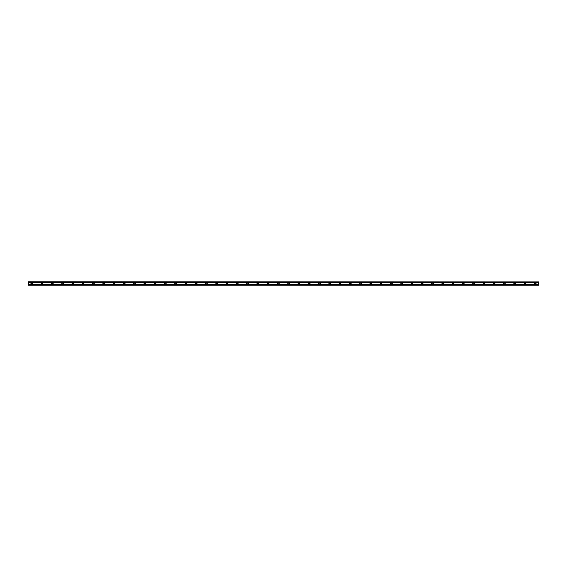 <?xml version="1.0" encoding="UTF-8"?>
<svg xmlns="http://www.w3.org/2000/svg" width="567" height="567" viewBox="0 0 567 567"><rect width="100%" height="100%" fill="white"/><g stroke="black" fill="none" stroke-linecap="round" stroke-linejoin="round"><path stroke-width="0.43" stroke-dasharray="2.83 2.13" d="M31.773 284.01A0.51 0.51 0 0 1 31.263 283.5A0.51 0.51 0 0 1 31.773 282.99A0.51 0.51 0 0 1 32.291 283.5A0.51 0.51 0 0 1 31.773 284.01M535.227 284.01A0.51 0.51 0 0 1 534.709 283.5A0.51 0.51 0 0 1 535.227 282.99A0.51 0.51 0 0 1 535.737 283.5A0.51 0.51 0 0 1 535.227 284.01M524.95 284.01A0.51 0.51 0 0 1 524.44 283.5A0.51 0.51 0 0 1 524.95 282.99A0.51 0.51 0 0 1 525.467 283.5A0.51 0.51 0 0 1 524.95 284.01M514.673 284.01A0.51 0.51 0 0 1 514.163 283.5A0.51 0.51 0 0 1 514.673 282.99A0.51 0.51 0 0 1 515.19 283.5A0.51 0.51 0 0 1 514.673 284.01M504.403 284.01A0.51 0.51 0 0 1 503.886 283.5A0.51 0.51 0 0 1 504.403 282.99A0.51 0.51 0 0 1 504.913 283.5A0.51 0.51 0 0 1 504.403 284.01M494.126 284.01A0.51 0.51 0 0 1 493.616 283.5A0.51 0.51 0 0 1 494.126 282.99A0.51 0.51 0 0 1 494.644 283.5A0.51 0.51 0 0 1 494.126 284.01M483.849 284.01A0.51 0.51 0 0 1 483.339 283.5A0.51 0.51 0 0 1 483.849 282.99A0.51 0.51 0 0 1 484.367 283.5A0.51 0.51 0 0 1 483.849 284.01M473.58 284.01A0.51 0.51 0 0 1 473.062 283.5A0.51 0.51 0 0 1 473.58 282.99A0.51 0.51 0 0 1 474.09 283.5A0.51 0.51 0 0 1 473.58 284.01M463.303 284.01A0.51 0.51 0 0 1 462.792 283.5A0.51 0.51 0 0 1 463.303 282.99A0.51 0.51 0 0 1 463.82 283.5A0.51 0.51 0 0 1 463.303 284.01M453.026 284.01A0.51 0.51 0 0 1 452.516 283.5A0.51 0.51 0 0 1 453.026 282.99A0.51 0.51 0 0 1 453.543 283.5A0.51 0.51 0 0 1 453.026 284.01M442.756 284.01A0.51 0.51 0 0 1 442.239 283.5A0.51 0.51 0 0 1 442.756 282.99A0.51 0.51 0 0 1 443.266 283.5A0.51 0.51 0 0 1 442.756 284.01M432.479 284.01A0.51 0.51 0 0 1 431.969 283.5A0.51 0.51 0 0 1 432.479 282.99A0.51 0.51 0 0 1 432.997 283.5A0.51 0.51 0 0 1 432.479 284.01M422.202 284.01A0.51 0.51 0 0 1 421.692 283.5A0.51 0.51 0 0 1 422.202 282.99A0.51 0.51 0 0 1 422.72 283.5A0.51 0.51 0 0 1 422.202 284.01M411.933 284.01A0.51 0.51 0 0 1 411.415 283.5A0.51 0.51 0 0 1 411.933 282.99A0.51 0.51 0 0 1 412.443 283.5A0.51 0.51 0 0 1 411.933 284.01M401.656 284.01A0.51 0.51 0 0 1 401.145 283.5A0.51 0.51 0 0 1 401.656 282.99A0.51 0.51 0 0 1 402.173 283.5A0.51 0.51 0 0 1 401.656 284.01M391.379 284.01A0.51 0.51 0 0 1 390.869 283.5A0.51 0.51 0 0 1 391.379 282.99A0.51 0.51 0 0 1 391.896 283.5A0.51 0.51 0 0 1 391.379 284.01M381.109 284.01A0.51 0.51 0 0 1 380.592 283.5A0.51 0.51 0 0 1 381.109 282.99A0.51 0.51 0 0 1 381.619 283.5A0.51 0.51 0 0 1 381.109 284.01M370.832 284.01A0.51 0.51 0 0 1 370.322 283.5A0.51 0.51 0 0 1 370.832 282.99A0.51 0.51 0 0 1 371.35 283.5A0.51 0.51 0 0 1 370.832 284.01M360.555 284.01A0.51 0.51 0 0 1 360.045 283.5A0.51 0.51 0 0 1 360.555 282.99A0.51 0.51 0 0 1 361.073 283.5A0.51 0.51 0 0 1 360.555 284.01M350.286 284.01A0.51 0.51 0 0 1 349.768 283.5A0.51 0.51 0 0 1 350.286 282.99A0.51 0.51 0 0 1 350.796 283.5A0.51 0.51 0 0 1 350.286 284.01M340.009 284.01A0.51 0.51 0 0 1 339.498 283.5A0.51 0.51 0 0 1 340.009 282.99A0.51 0.51 0 0 1 340.526 283.5A0.51 0.51 0 0 1 340.009 284.01M329.732 284.01A0.51 0.51 0 0 1 329.221 283.5A0.51 0.51 0 0 1 329.732 282.99A0.51 0.51 0 0 1 330.249 283.5A0.51 0.51 0 0 1 329.732 284.01M319.462 284.01A0.51 0.51 0 0 1 318.945 283.5A0.51 0.51 0 0 1 319.462 282.99A0.51 0.51 0 0 1 319.972 283.5A0.51 0.51 0 0 1 319.462 284.01M309.185 284.01A0.51 0.51 0 0 1 308.675 283.5A0.51 0.51 0 0 1 309.185 282.99A0.51 0.51 0 0 1 309.702 283.5A0.51 0.51 0 0 1 309.185 284.01M298.908 284.01A0.51 0.51 0 0 1 298.398 283.5A0.51 0.51 0 0 1 298.908 282.99A0.51 0.51 0 0 1 299.426 283.5A0.51 0.51 0 0 1 298.908 284.01M288.638 284.01A0.51 0.51 0 0 1 288.121 283.5A0.51 0.51 0 0 1 288.638 282.99A0.51 0.51 0 0 1 289.149 283.5A0.51 0.51 0 0 1 288.638 284.01M278.362 284.01A0.51 0.51 0 0 1 277.851 283.5A0.51 0.51 0 0 1 278.362 282.99A0.51 0.51 0 0 1 278.879 283.5A0.51 0.51 0 0 1 278.362 284.01M268.092 284.01A0.51 0.51 0 0 1 267.574 283.5A0.51 0.51 0 0 1 268.092 282.99A0.51 0.51 0 0 1 268.602 283.5A0.51 0.51 0 0 1 268.092 284.01M257.815 284.01A0.51 0.51 0 0 1 257.298 283.5A0.51 0.51 0 0 1 257.815 282.99A0.51 0.51 0 0 1 258.325 283.5A0.51 0.51 0 0 1 257.815 284.01M247.538 284.01A0.51 0.51 0 0 1 247.028 283.5A0.51 0.51 0 0 1 247.538 282.99A0.51 0.51 0 0 1 248.055 283.5A0.51 0.51 0 0 1 247.538 284.01M237.268 284.01A0.51 0.51 0 0 1 236.751 283.5A0.51 0.51 0 0 1 237.268 282.99A0.51 0.51 0 0 1 237.779 283.5A0.51 0.51 0 0 1 237.268 284.01M226.991 284.01A0.51 0.51 0 0 1 226.474 283.5A0.51 0.51 0 0 1 226.991 282.99A0.51 0.51 0 0 1 227.502 283.5A0.51 0.51 0 0 1 226.991 284.01M216.714 284.01A0.51 0.51 0 0 1 216.204 283.5A0.51 0.51 0 0 1 216.714 282.99A0.51 0.51 0 0 1 217.232 283.5A0.51 0.51 0 0 1 216.714 284.01M206.445 284.01A0.51 0.51 0 0 1 205.927 283.5A0.51 0.51 0 0 1 206.445 282.99A0.51 0.51 0 0 1 206.955 283.5A0.51 0.51 0 0 1 206.445 284.01M196.168 284.01A0.51 0.51 0 0 1 195.65 283.5A0.51 0.51 0 0 1 196.168 282.99A0.51 0.51 0 0 1 196.678 283.5A0.51 0.51 0 0 1 196.168 284.01M185.891 284.01A0.51 0.51 0 0 1 185.381 283.5A0.51 0.51 0 0 1 185.891 282.99A0.51 0.51 0 0 1 186.408 283.5A0.51 0.51 0 0 1 185.891 284.01M175.621 284.01A0.51 0.51 0 0 1 175.104 283.5A0.51 0.51 0 0 1 175.621 282.99A0.51 0.51 0 0 1 176.131 283.5A0.51 0.51 0 0 1 175.621 284.01M165.344 284.01A0.51 0.51 0 0 1 164.827 283.5A0.51 0.51 0 0 1 165.344 282.99A0.51 0.51 0 0 1 165.855 283.5A0.51 0.51 0 0 1 165.344 284.01M155.067 284.01A0.51 0.51 0 0 1 154.557 283.5A0.51 0.51 0 0 1 155.067 282.99A0.51 0.51 0 0 1 155.585 283.5A0.51 0.51 0 0 1 155.067 284.01M144.798 284.01A0.51 0.51 0 0 1 144.28 283.5A0.51 0.51 0 0 1 144.798 282.99A0.51 0.51 0 0 1 145.308 283.5A0.51 0.51 0 0 1 144.798 284.01M134.521 284.01A0.51 0.51 0 0 1 134.003 283.5A0.51 0.51 0 0 1 134.521 282.99A0.51 0.51 0 0 1 135.031 283.5A0.51 0.51 0 0 1 134.521 284.01M124.244 284.01A0.51 0.51 0 0 1 123.734 283.5A0.51 0.51 0 0 1 124.244 282.99A0.51 0.51 0 0 1 124.761 283.5A0.51 0.51 0 0 1 124.244 284.01M113.974 284.01A0.51 0.51 0 0 1 113.457 283.5A0.51 0.51 0 0 1 113.974 282.99A0.51 0.51 0 0 1 114.484 283.5A0.51 0.51 0 0 1 113.974 284.01M103.697 284.01A0.51 0.51 0 0 1 103.18 283.5A0.51 0.51 0 0 1 103.697 282.99A0.51 0.51 0 0 1 104.208 283.5A0.51 0.51 0 0 1 103.697 284.01M93.42 284.01A0.51 0.51 0 0 1 92.91 283.5A0.51 0.51 0 0 1 93.42 282.99A0.51 0.51 0 0 1 93.938 283.5A0.51 0.51 0 0 1 93.42 284.01M83.151 284.01A0.51 0.51 0 0 1 82.633 283.5A0.51 0.51 0 0 1 83.151 282.99A0.51 0.51 0 0 1 83.661 283.5A0.51 0.51 0 0 1 83.151 284.01M72.874 284.01A0.51 0.51 0 0 1 72.356 283.5A0.51 0.51 0 0 1 72.874 282.99A0.51 0.51 0 0 1 73.384 283.5A0.51 0.51 0 0 1 72.874 284.01M62.597 284.01A0.51 0.51 0 0 1 62.086 283.5A0.51 0.51 0 0 1 62.597 282.99A0.51 0.51 0 0 1 63.114 283.5A0.51 0.51 0 0 1 62.597 284.01M52.327 284.01A0.51 0.51 0 0 1 51.81 283.5A0.51 0.51 0 0 1 52.327 282.99A0.51 0.51 0 0 1 52.837 283.5A0.51 0.51 0 0 1 52.327 284.01M42.05 284.01A0.51 0.51 0 0 1 41.533 283.5A0.51 0.51 0 0 1 42.05 282.99A0.51 0.51 0 0 1 42.56 283.5A0.51 0.51 0 0 1 42.05 284.01M31.773 282.685A0.815 0.815 0 0 0 30.958 283.5A0.815 0.815 0 0 0 31.773 284.315A0.815 0.815 0 0 0 32.588 283.5A0.815 0.815 0 0 0 31.773 282.685M535.227 282.685A0.815 0.815 0 0 0 534.412 283.5A0.815 0.815 0 0 0 535.227 284.315A0.815 0.815 0 0 0 536.042 283.5A0.815 0.815 0 0 0 535.227 282.685M524.95 282.685A0.815 0.815 0 0 0 524.135 283.5A0.815 0.815 0 0 0 524.95 284.315A0.815 0.815 0 0 0 525.765 283.5A0.815 0.815 0 0 0 524.95 282.685M514.673 282.685A0.815 0.815 0 0 0 513.865 283.5A0.815 0.815 0 0 0 514.673 284.315A0.815 0.815 0 0 0 515.488 283.5A0.815 0.815 0 0 0 514.673 282.685M504.403 282.685A0.815 0.815 0 0 0 503.588 283.5A0.815 0.815 0 0 0 504.403 284.315A0.815 0.815 0 0 0 505.218 283.5A0.815 0.815 0 0 0 504.403 282.685M494.126 282.685A0.815 0.815 0 0 0 493.311 283.5A0.815 0.815 0 0 0 494.126 284.315A0.815 0.815 0 0 0 494.941 283.5A0.815 0.815 0 0 0 494.126 282.685M483.849 282.685A0.815 0.815 0 0 0 483.041 283.5A0.815 0.815 0 0 0 483.849 284.315A0.815 0.815 0 0 0 484.665 283.5A0.815 0.815 0 0 0 483.849 282.685M473.58 282.685A0.815 0.815 0 0 0 472.765 283.5A0.815 0.815 0 0 0 473.58 284.315A0.815 0.815 0 0 0 474.395 283.5A0.815 0.815 0 0 0 473.58 282.685M463.303 282.685A0.815 0.815 0 0 0 462.488 283.5A0.815 0.815 0 0 0 463.303 284.315A0.815 0.815 0 0 0 464.118 283.5A0.815 0.815 0 0 0 463.303 282.685M453.026 282.685A0.815 0.815 0 0 0 452.218 283.5A0.815 0.815 0 0 0 453.026 284.315A0.815 0.815 0 0 0 453.841 283.5A0.815 0.815 0 0 0 453.026 282.685M442.756 282.685A0.815 0.815 0 0 0 441.941 283.5A0.815 0.815 0 0 0 442.756 284.315A0.815 0.815 0 0 0 443.571 283.5A0.815 0.815 0 0 0 442.756 282.685M432.479 282.685A0.815 0.815 0 0 0 431.664 283.5A0.815 0.815 0 0 0 432.479 284.315A0.815 0.815 0 0 0 433.294 283.5A0.815 0.815 0 0 0 432.479 282.685M422.202 282.685A0.815 0.815 0 0 0 421.394 283.5A0.815 0.815 0 0 0 422.202 284.315A0.815 0.815 0 0 0 423.017 283.5A0.815 0.815 0 0 0 422.202 282.685M411.933 282.685A0.815 0.815 0 0 0 411.118 283.5A0.815 0.815 0 0 0 411.933 284.315A0.815 0.815 0 0 0 412.748 283.5A0.815 0.815 0 0 0 411.933 282.685M401.656 282.685A0.815 0.815 0 0 0 400.841 283.5A0.815 0.815 0 0 0 401.656 284.315A0.815 0.815 0 0 0 402.471 283.5A0.815 0.815 0 0 0 401.656 282.685M391.379 282.685A0.815 0.815 0 0 0 390.571 283.5A0.815 0.815 0 0 0 391.379 284.315A0.815 0.815 0 0 0 392.194 283.5A0.815 0.815 0 0 0 391.379 282.685M381.109 282.685A0.815 0.815 0 0 0 380.294 283.5A0.815 0.815 0 0 0 381.109 284.315A0.815 0.815 0 0 0 381.924 283.5A0.815 0.815 0 0 0 381.109 282.685M370.832 282.685A0.815 0.815 0 0 0 370.017 283.5A0.815 0.815 0 0 0 370.832 284.315A0.815 0.815 0 0 0 371.647 283.5A0.815 0.815 0 0 0 370.832 282.685M360.555 282.685A0.815 0.815 0 0 0 359.747 283.5A0.815 0.815 0 0 0 360.555 284.315A0.815 0.815 0 0 0 361.37 283.5A0.815 0.815 0 0 0 360.555 282.685M350.286 282.685A0.815 0.815 0 0 0 349.47 283.5A0.815 0.815 0 0 0 350.286 284.315A0.815 0.815 0 0 0 351.101 283.5A0.815 0.815 0 0 0 350.286 282.685M340.009 282.685A0.815 0.815 0 0 0 339.194 283.5A0.815 0.815 0 0 0 340.009 284.315A0.815 0.815 0 0 0 340.824 283.5A0.815 0.815 0 0 0 340.009 282.685M329.732 282.685A0.815 0.815 0 0 0 328.924 283.5A0.815 0.815 0 0 0 329.732 284.315A0.815 0.815 0 0 0 330.547 283.5A0.815 0.815 0 0 0 329.732 282.685M319.462 282.685A0.815 0.815 0 0 0 318.647 283.5A0.815 0.815 0 0 0 319.462 284.315A0.815 0.815 0 0 0 320.277 283.5A0.815 0.815 0 0 0 319.462 282.685M309.185 282.685A0.815 0.815 0 0 0 308.37 283.5A0.815 0.815 0 0 0 309.185 284.315A0.815 0.815 0 0 0 310 283.5A0.815 0.815 0 0 0 309.185 282.685M298.908 282.685A0.815 0.815 0 0 0 298.1 283.5A0.815 0.815 0 0 0 298.908 284.315A0.815 0.815 0 0 0 299.723 283.5A0.815 0.815 0 0 0 298.908 282.685M288.638 282.685A0.815 0.815 0 0 0 287.823 283.5A0.815 0.815 0 0 0 288.638 284.315A0.815 0.815 0 0 0 289.453 283.5A0.815 0.815 0 0 0 288.638 282.685M278.362 282.685A0.815 0.815 0 0 0 277.547 283.5A0.815 0.815 0 0 0 278.362 284.315A0.815 0.815 0 0 0 279.177 283.5A0.815 0.815 0 0 0 278.362 282.685M268.092 282.685A0.815 0.815 0 0 0 267.277 283.5A0.815 0.815 0 0 0 268.092 284.315A0.815 0.815 0 0 0 268.9 283.5A0.815 0.815 0 0 0 268.092 282.685M257.815 282.685A0.815 0.815 0 0 0 257 283.5A0.815 0.815 0 0 0 257.815 284.315A0.815 0.815 0 0 0 258.63 283.5A0.815 0.815 0 0 0 257.815 282.685M247.538 282.685A0.815 0.815 0 0 0 246.723 283.5A0.815 0.815 0 0 0 247.538 284.315A0.815 0.815 0 0 0 248.353 283.5A0.815 0.815 0 0 0 247.538 282.685M237.268 282.685A0.815 0.815 0 0 0 236.453 283.5A0.815 0.815 0 0 0 237.268 284.315A0.815 0.815 0 0 0 238.076 283.5A0.815 0.815 0 0 0 237.268 282.685M226.991 282.685A0.815 0.815 0 0 0 226.176 283.5A0.815 0.815 0 0 0 226.991 284.315A0.815 0.815 0 0 0 227.806 283.5A0.815 0.815 0 0 0 226.991 282.685M216.714 282.685A0.815 0.815 0 0 0 215.899 283.5A0.815 0.815 0 0 0 216.714 284.315A0.815 0.815 0 0 0 217.53 283.5A0.815 0.815 0 0 0 216.714 282.685M206.445 282.685A0.815 0.815 0 0 0 205.63 283.5A0.815 0.815 0 0 0 206.445 284.315A0.815 0.815 0 0 0 207.253 283.5A0.815 0.815 0 0 0 206.445 282.685M196.168 282.685A0.815 0.815 0 0 0 195.353 283.5A0.815 0.815 0 0 0 196.168 284.315A0.815 0.815 0 0 0 196.983 283.5A0.815 0.815 0 0 0 196.168 282.685M185.891 282.685A0.815 0.815 0 0 0 185.076 283.5A0.815 0.815 0 0 0 185.891 284.315A0.815 0.815 0 0 0 186.706 283.5A0.815 0.815 0 0 0 185.891 282.685M175.621 282.685A0.815 0.815 0 0 0 174.806 283.5A0.815 0.815 0 0 0 175.621 284.315A0.815 0.815 0 0 0 176.429 283.5A0.815 0.815 0 0 0 175.621 282.685M165.344 282.685A0.815 0.815 0 0 0 164.529 283.5A0.815 0.815 0 0 0 165.344 284.315A0.815 0.815 0 0 0 166.159 283.5A0.815 0.815 0 0 0 165.344 282.685M155.067 282.685A0.815 0.815 0 0 0 154.252 283.5A0.815 0.815 0 0 0 155.067 284.315A0.815 0.815 0 0 0 155.882 283.5A0.815 0.815 0 0 0 155.067 282.685M144.798 282.685A0.815 0.815 0 0 0 143.983 283.5A0.815 0.815 0 0 0 144.798 284.315A0.815 0.815 0 0 0 145.606 283.5A0.815 0.815 0 0 0 144.798 282.685M134.521 282.685A0.815 0.815 0 0 0 133.706 283.5A0.815 0.815 0 0 0 134.521 284.315A0.815 0.815 0 0 0 135.336 283.5A0.815 0.815 0 0 0 134.521 282.685M124.244 282.685A0.815 0.815 0 0 0 123.429 283.5A0.815 0.815 0 0 0 124.244 284.315A0.815 0.815 0 0 0 125.059 283.5A0.815 0.815 0 0 0 124.244 282.685M113.974 282.685A0.815 0.815 0 0 0 113.159 283.5A0.815 0.815 0 0 0 113.974 284.315A0.815 0.815 0 0 0 114.782 283.5A0.815 0.815 0 0 0 113.974 282.685M103.697 282.685A0.815 0.815 0 0 0 102.882 283.5A0.815 0.815 0 0 0 103.697 284.315A0.815 0.815 0 0 0 104.512 283.5A0.815 0.815 0 0 0 103.697 282.685M93.42 282.685A0.815 0.815 0 0 0 92.605 283.5A0.815 0.815 0 0 0 93.42 284.315A0.815 0.815 0 0 0 94.235 283.5A0.815 0.815 0 0 0 93.42 282.685M83.151 282.685A0.815 0.815 0 0 0 82.335 283.5A0.815 0.815 0 0 0 83.151 284.315A0.815 0.815 0 0 0 83.959 283.5A0.815 0.815 0 0 0 83.151 282.685M72.874 282.685A0.815 0.815 0 0 0 72.059 283.5A0.815 0.815 0 0 0 72.874 284.315A0.815 0.815 0 0 0 73.689 283.5A0.815 0.815 0 0 0 72.874 282.685M62.597 282.685A0.815 0.815 0 0 0 61.782 283.5A0.815 0.815 0 0 0 62.597 284.315A0.815 0.815 0 0 0 63.412 283.5A0.815 0.815 0 0 0 62.597 282.685M52.327 282.685A0.815 0.815 0 0 0 51.512 283.5A0.815 0.815 0 0 0 52.327 284.315A0.815 0.815 0 0 0 53.135 283.5A0.815 0.815 0 0 0 52.327 282.685M42.05 282.685A0.815 0.815 0 0 0 41.235 283.5A0.815 0.815 0 0 0 42.05 284.315A0.815 0.815 0 0 0 42.865 283.5A0.815 0.815 0 0 0 42.05 282.685M538.65 284.698L538.65 285.215L538.65 284.698L28.35 284.698L538.65 284.677M538.65 281.99L28.35 281.99L28.35 285.01L538.65 285.01L538.65 281.785L28.35 281.785L28.35 282.323L28.35 281.785L538.65 281.785L538.65 282.323L538.65 281.785L28.35 281.99M538.65 285.01L28.35 285.215L538.65 285.215L28.35 285.215L28.35 284.698M538.65 281.955L28.35 281.955M28.35 285.045L538.65 285.045M538.65 281.834L28.35 281.834M28.35 285.166L538.65 285.166M28.35 282.302L538.65 282.302M538.65 282.238L28.35 282.238M28.35 284.762L538.65 284.762M28.35 282.323L538.65 282.323"/><path stroke-width="0.85" d="M31.773 284.01A0.51 0.51 0 0 1 31.263 283.5A0.51 0.51 0 0 1 31.773 282.99A0.51 0.51 0 0 1 32.291 283.5A0.51 0.51 0 0 1 31.773 284.01M535.227 284.01A0.51 0.51 0 0 1 534.709 283.5A0.51 0.51 0 0 1 535.227 282.99A0.51 0.51 0 0 1 535.737 283.5A0.51 0.51 0 0 1 535.227 284.01M524.95 284.01A0.51 0.51 0 0 1 524.44 283.5A0.51 0.51 0 0 1 524.95 282.99A0.51 0.51 0 0 1 525.467 283.5A0.51 0.51 0 0 1 524.95 284.01M514.673 284.01A0.51 0.51 0 0 1 514.163 283.5A0.51 0.51 0 0 1 514.673 282.99A0.51 0.51 0 0 1 515.19 283.5A0.51 0.51 0 0 1 514.673 284.01M504.403 284.01A0.51 0.51 0 0 1 503.886 283.5A0.51 0.51 0 0 1 504.403 282.99A0.51 0.51 0 0 1 504.913 283.5A0.51 0.51 0 0 1 504.403 284.01M494.126 284.01A0.51 0.51 0 0 1 493.616 283.5A0.51 0.51 0 0 1 494.126 282.99A0.51 0.51 0 0 1 494.644 283.5A0.51 0.51 0 0 1 494.126 284.01M483.849 284.01A0.51 0.51 0 0 1 483.339 283.5A0.51 0.51 0 0 1 483.849 282.99A0.51 0.51 0 0 1 484.367 283.5A0.51 0.51 0 0 1 483.849 284.01M473.58 284.01A0.51 0.51 0 0 1 473.062 283.5A0.51 0.51 0 0 1 473.58 282.99A0.51 0.51 0 0 1 474.09 283.5A0.51 0.51 0 0 1 473.58 284.01M463.303 284.01A0.51 0.51 0 0 1 462.792 283.5A0.51 0.51 0 0 1 463.303 282.99A0.51 0.51 0 0 1 463.82 283.5A0.51 0.51 0 0 1 463.303 284.01M453.026 284.01A0.51 0.51 0 0 1 452.516 283.5A0.51 0.51 0 0 1 453.026 282.99A0.51 0.51 0 0 1 453.543 283.5A0.51 0.51 0 0 1 453.026 284.01M442.756 284.01A0.51 0.51 0 0 1 442.239 283.5A0.51 0.51 0 0 1 442.756 282.99A0.51 0.51 0 0 1 443.266 283.5A0.51 0.51 0 0 1 442.756 284.01M432.479 284.01A0.51 0.51 0 0 1 431.969 283.5A0.51 0.51 0 0 1 432.479 282.99A0.51 0.51 0 0 1 432.997 283.5A0.51 0.51 0 0 1 432.479 284.01M422.202 284.01A0.51 0.51 0 0 1 421.692 283.5A0.51 0.51 0 0 1 422.202 282.99A0.51 0.51 0 0 1 422.72 283.5A0.51 0.51 0 0 1 422.202 284.01M411.933 284.01A0.51 0.51 0 0 1 411.415 283.5A0.51 0.51 0 0 1 411.933 282.99A0.51 0.51 0 0 1 412.443 283.5A0.51 0.51 0 0 1 411.933 284.01M401.656 284.01A0.51 0.51 0 0 1 401.145 283.5A0.51 0.51 0 0 1 401.656 282.99A0.51 0.51 0 0 1 402.173 283.5A0.51 0.51 0 0 1 401.656 284.01M391.379 284.01A0.51 0.51 0 0 1 390.869 283.5A0.51 0.51 0 0 1 391.379 282.99A0.51 0.51 0 0 1 391.896 283.5A0.51 0.51 0 0 1 391.379 284.01M381.109 284.01A0.51 0.51 0 0 1 380.592 283.5A0.51 0.51 0 0 1 381.109 282.99A0.51 0.51 0 0 1 381.619 283.5A0.51 0.51 0 0 1 381.109 284.01M370.832 284.01A0.51 0.51 0 0 1 370.322 283.5A0.51 0.51 0 0 1 370.832 282.99A0.51 0.51 0 0 1 371.35 283.5A0.51 0.51 0 0 1 370.832 284.01M360.555 284.01A0.51 0.51 0 0 1 360.045 283.5A0.51 0.51 0 0 1 360.555 282.99A0.51 0.51 0 0 1 361.073 283.5A0.51 0.51 0 0 1 360.555 284.01M350.286 284.01A0.51 0.51 0 0 1 349.768 283.5A0.51 0.51 0 0 1 350.286 282.99A0.51 0.51 0 0 1 350.796 283.5A0.51 0.51 0 0 1 350.286 284.01M340.009 284.01A0.51 0.51 0 0 1 339.498 283.5A0.51 0.51 0 0 1 340.009 282.99A0.51 0.51 0 0 1 340.526 283.5A0.51 0.51 0 0 1 340.009 284.01M329.732 284.01A0.51 0.51 0 0 1 329.221 283.5A0.51 0.51 0 0 1 329.732 282.99A0.51 0.51 0 0 1 330.249 283.5A0.51 0.51 0 0 1 329.732 284.01M319.462 284.01A0.51 0.51 0 0 1 318.945 283.5A0.51 0.51 0 0 1 319.462 282.99A0.51 0.51 0 0 1 319.972 283.5A0.51 0.51 0 0 1 319.462 284.01M309.185 284.01A0.51 0.51 0 0 1 308.675 283.5A0.51 0.51 0 0 1 309.185 282.99A0.51 0.51 0 0 1 309.702 283.5A0.51 0.51 0 0 1 309.185 284.01M298.908 284.01A0.51 0.51 0 0 1 298.398 283.5A0.51 0.51 0 0 1 298.908 282.99A0.51 0.51 0 0 1 299.426 283.5A0.51 0.51 0 0 1 298.908 284.01M288.638 284.01A0.51 0.51 0 0 1 288.121 283.5A0.51 0.51 0 0 1 288.638 282.99A0.51 0.51 0 0 1 289.149 283.5A0.51 0.51 0 0 1 288.638 284.01M278.362 284.01A0.51 0.51 0 0 1 277.851 283.5A0.51 0.51 0 0 1 278.362 282.99A0.51 0.51 0 0 1 278.879 283.5A0.51 0.51 0 0 1 278.362 284.01M268.092 284.01A0.51 0.51 0 0 1 267.574 283.5A0.51 0.51 0 0 1 268.092 282.99A0.51 0.51 0 0 1 268.602 283.5A0.51 0.51 0 0 1 268.092 284.01M257.815 284.01A0.51 0.51 0 0 1 257.298 283.5A0.51 0.51 0 0 1 257.815 282.99A0.51 0.51 0 0 1 258.325 283.5A0.51 0.51 0 0 1 257.815 284.01M247.538 284.01A0.51 0.51 0 0 1 247.028 283.5A0.51 0.51 0 0 1 247.538 282.99A0.51 0.51 0 0 1 248.055 283.5A0.51 0.51 0 0 1 247.538 284.01M237.268 284.01A0.51 0.51 0 0 1 236.751 283.5A0.51 0.51 0 0 1 237.268 282.99A0.51 0.51 0 0 1 237.779 283.5A0.51 0.51 0 0 1 237.268 284.01M226.991 284.01A0.51 0.51 0 0 1 226.474 283.5A0.51 0.51 0 0 1 226.991 282.99A0.51 0.51 0 0 1 227.502 283.5A0.51 0.51 0 0 1 226.991 284.01M216.714 284.01A0.51 0.51 0 0 1 216.204 283.5A0.51 0.51 0 0 1 216.714 282.99A0.51 0.51 0 0 1 217.232 283.5A0.51 0.51 0 0 1 216.714 284.01M206.445 284.01A0.51 0.51 0 0 1 205.927 283.5A0.51 0.51 0 0 1 206.445 282.99A0.51 0.51 0 0 1 206.955 283.5A0.51 0.51 0 0 1 206.445 284.01M196.168 284.01A0.51 0.51 0 0 1 195.65 283.5A0.51 0.51 0 0 1 196.168 282.99A0.51 0.51 0 0 1 196.678 283.5A0.51 0.51 0 0 1 196.168 284.01M185.891 284.01A0.51 0.51 0 0 1 185.381 283.5A0.51 0.51 0 0 1 185.891 282.99A0.51 0.51 0 0 1 186.408 283.5A0.51 0.51 0 0 1 185.891 284.01M175.621 284.01A0.51 0.51 0 0 1 175.104 283.5A0.51 0.51 0 0 1 175.621 282.99A0.51 0.51 0 0 1 176.131 283.5A0.51 0.51 0 0 1 175.621 284.01M165.344 284.01A0.51 0.51 0 0 1 164.827 283.5A0.51 0.51 0 0 1 165.344 282.99A0.51 0.51 0 0 1 165.855 283.5A0.51 0.51 0 0 1 165.344 284.01M155.067 284.01A0.51 0.51 0 0 1 154.557 283.5A0.51 0.51 0 0 1 155.067 282.99A0.51 0.51 0 0 1 155.585 283.5A0.51 0.51 0 0 1 155.067 284.01M144.798 284.01A0.51 0.51 0 0 1 144.28 283.5A0.51 0.51 0 0 1 144.798 282.99A0.51 0.51 0 0 1 145.308 283.5A0.51 0.51 0 0 1 144.798 284.01M134.521 284.01A0.51 0.51 0 0 1 134.003 283.5A0.51 0.51 0 0 1 134.521 282.99A0.51 0.51 0 0 1 135.031 283.5A0.51 0.51 0 0 1 134.521 284.01M124.244 284.01A0.51 0.51 0 0 1 123.734 283.5A0.51 0.51 0 0 1 124.244 282.99A0.51 0.51 0 0 1 124.761 283.5A0.51 0.51 0 0 1 124.244 284.01M113.974 284.01A0.51 0.51 0 0 1 113.457 283.5A0.51 0.51 0 0 1 113.974 282.99A0.51 0.51 0 0 1 114.484 283.5A0.51 0.51 0 0 1 113.974 284.01M103.697 284.01A0.51 0.51 0 0 1 103.18 283.5A0.51 0.51 0 0 1 103.697 282.99A0.51 0.51 0 0 1 104.208 283.5A0.51 0.51 0 0 1 103.697 284.01M93.42 284.01A0.51 0.51 0 0 1 92.91 283.5A0.51 0.51 0 0 1 93.42 282.99A0.51 0.51 0 0 1 93.938 283.5A0.51 0.51 0 0 1 93.42 284.01M83.151 284.01A0.51 0.51 0 0 1 82.633 283.5A0.51 0.51 0 0 1 83.151 282.99A0.51 0.51 0 0 1 83.661 283.5A0.51 0.51 0 0 1 83.151 284.01M72.874 284.01A0.51 0.51 0 0 1 72.356 283.5A0.51 0.51 0 0 1 72.874 282.99A0.51 0.51 0 0 1 73.384 283.5A0.51 0.51 0 0 1 72.874 284.01M62.597 284.01A0.51 0.51 0 0 1 62.086 283.5A0.51 0.51 0 0 1 62.597 282.99A0.51 0.51 0 0 1 63.114 283.5A0.51 0.51 0 0 1 62.597 284.01M52.327 284.01A0.51 0.51 0 0 1 51.81 283.5A0.51 0.51 0 0 1 52.327 282.99A0.51 0.51 0 0 1 52.837 283.5A0.51 0.51 0 0 1 52.327 284.01M42.05 284.01A0.51 0.51 0 0 1 41.533 283.5A0.51 0.51 0 0 1 42.05 282.99A0.51 0.51 0 0 1 42.56 283.5A0.51 0.51 0 0 1 42.05 284.01M31.773 282.685A0.815 0.815 0 0 0 30.958 283.5A0.815 0.815 0 0 0 31.773 284.315A0.815 0.815 0 0 0 32.588 283.5A0.815 0.815 0 0 0 31.773 282.685M535.227 282.685A0.815 0.815 0 0 0 534.412 283.5A0.815 0.815 0 0 0 535.227 284.315A0.815 0.815 0 0 0 536.042 283.5A0.815 0.815 0 0 0 535.227 282.685M524.95 282.685A0.815 0.815 0 0 0 524.135 283.5A0.815 0.815 0 0 0 524.95 284.315A0.815 0.815 0 0 0 525.765 283.5A0.815 0.815 0 0 0 524.95 282.685M514.673 282.685A0.815 0.815 0 0 0 513.865 283.5A0.815 0.815 0 0 0 514.673 284.315A0.815 0.815 0 0 0 515.488 283.5A0.815 0.815 0 0 0 514.673 282.685M504.403 282.685A0.815 0.815 0 0 0 503.588 283.5A0.815 0.815 0 0 0 504.403 284.315A0.815 0.815 0 0 0 505.218 283.5A0.815 0.815 0 0 0 504.403 282.685M494.126 282.685A0.815 0.815 0 0 0 493.311 283.5A0.815 0.815 0 0 0 494.126 284.315A0.815 0.815 0 0 0 494.941 283.5A0.815 0.815 0 0 0 494.126 282.685M483.849 282.685A0.815 0.815 0 0 0 483.041 283.5A0.815 0.815 0 0 0 483.849 284.315A0.815 0.815 0 0 0 484.665 283.5A0.815 0.815 0 0 0 483.849 282.685M473.58 282.685A0.815 0.815 0 0 0 472.765 283.5A0.815 0.815 0 0 0 473.58 284.315A0.815 0.815 0 0 0 474.395 283.5A0.815 0.815 0 0 0 473.58 282.685M463.303 282.685A0.815 0.815 0 0 0 462.488 283.5A0.815 0.815 0 0 0 463.303 284.315A0.815 0.815 0 0 0 464.118 283.5A0.815 0.815 0 0 0 463.303 282.685M453.026 282.685A0.815 0.815 0 0 0 452.218 283.5A0.815 0.815 0 0 0 453.026 284.315A0.815 0.815 0 0 0 453.841 283.5A0.815 0.815 0 0 0 453.026 282.685M442.756 282.685A0.815 0.815 0 0 0 441.941 283.5A0.815 0.815 0 0 0 442.756 284.315A0.815 0.815 0 0 0 443.571 283.5A0.815 0.815 0 0 0 442.756 282.685M432.479 282.685A0.815 0.815 0 0 0 431.664 283.5A0.815 0.815 0 0 0 432.479 284.315A0.815 0.815 0 0 0 433.294 283.5A0.815 0.815 0 0 0 432.479 282.685M422.202 282.685A0.815 0.815 0 0 0 421.394 283.5A0.815 0.815 0 0 0 422.202 284.315A0.815 0.815 0 0 0 423.017 283.5A0.815 0.815 0 0 0 422.202 282.685M411.933 282.685A0.815 0.815 0 0 0 411.118 283.5A0.815 0.815 0 0 0 411.933 284.315A0.815 0.815 0 0 0 412.748 283.5A0.815 0.815 0 0 0 411.933 282.685M401.656 282.685A0.815 0.815 0 0 0 400.841 283.5A0.815 0.815 0 0 0 401.656 284.315A0.815 0.815 0 0 0 402.471 283.5A0.815 0.815 0 0 0 401.656 282.685M391.379 282.685A0.815 0.815 0 0 0 390.571 283.5A0.815 0.815 0 0 0 391.379 284.315A0.815 0.815 0 0 0 392.194 283.5A0.815 0.815 0 0 0 391.379 282.685M381.109 282.685A0.815 0.815 0 0 0 380.294 283.5A0.815 0.815 0 0 0 381.109 284.315A0.815 0.815 0 0 0 381.924 283.5A0.815 0.815 0 0 0 381.109 282.685M370.832 282.685A0.815 0.815 0 0 0 370.017 283.5A0.815 0.815 0 0 0 370.832 284.315A0.815 0.815 0 0 0 371.647 283.5A0.815 0.815 0 0 0 370.832 282.685M360.555 282.685A0.815 0.815 0 0 0 359.747 283.5A0.815 0.815 0 0 0 360.555 284.315A0.815 0.815 0 0 0 361.37 283.5A0.815 0.815 0 0 0 360.555 282.685M350.286 282.685A0.815 0.815 0 0 0 349.47 283.5A0.815 0.815 0 0 0 350.286 284.315A0.815 0.815 0 0 0 351.101 283.5A0.815 0.815 0 0 0 350.286 282.685M340.009 282.685A0.815 0.815 0 0 0 339.194 283.5A0.815 0.815 0 0 0 340.009 284.315A0.815 0.815 0 0 0 340.824 283.5A0.815 0.815 0 0 0 340.009 282.685M329.732 282.685A0.815 0.815 0 0 0 328.924 283.5A0.815 0.815 0 0 0 329.732 284.315A0.815 0.815 0 0 0 330.547 283.5A0.815 0.815 0 0 0 329.732 282.685M319.462 282.685A0.815 0.815 0 0 0 318.647 283.5A0.815 0.815 0 0 0 319.462 284.315A0.815 0.815 0 0 0 320.277 283.5A0.815 0.815 0 0 0 319.462 282.685M309.185 282.685A0.815 0.815 0 0 0 308.37 283.5A0.815 0.815 0 0 0 309.185 284.315A0.815 0.815 0 0 0 310 283.5A0.815 0.815 0 0 0 309.185 282.685M298.908 282.685A0.815 0.815 0 0 0 298.1 283.5A0.815 0.815 0 0 0 298.908 284.315A0.815 0.815 0 0 0 299.723 283.5A0.815 0.815 0 0 0 298.908 282.685M288.638 282.685A0.815 0.815 0 0 0 287.823 283.5A0.815 0.815 0 0 0 288.638 284.315A0.815 0.815 0 0 0 289.453 283.5A0.815 0.815 0 0 0 288.638 282.685M278.362 282.685A0.815 0.815 0 0 0 277.547 283.5A0.815 0.815 0 0 0 278.362 284.315A0.815 0.815 0 0 0 279.177 283.5A0.815 0.815 0 0 0 278.362 282.685M268.092 282.685A0.815 0.815 0 0 0 267.277 283.5A0.815 0.815 0 0 0 268.092 284.315A0.815 0.815 0 0 0 268.9 283.5A0.815 0.815 0 0 0 268.092 282.685M257.815 282.685A0.815 0.815 0 0 0 257 283.5A0.815 0.815 0 0 0 257.815 284.315A0.815 0.815 0 0 0 258.63 283.5A0.815 0.815 0 0 0 257.815 282.685M247.538 282.685A0.815 0.815 0 0 0 246.723 283.5A0.815 0.815 0 0 0 247.538 284.315A0.815 0.815 0 0 0 248.353 283.5A0.815 0.815 0 0 0 247.538 282.685M237.268 282.685A0.815 0.815 0 0 0 236.453 283.5A0.815 0.815 0 0 0 237.268 284.315A0.815 0.815 0 0 0 238.076 283.5A0.815 0.815 0 0 0 237.268 282.685M226.991 282.685A0.815 0.815 0 0 0 226.176 283.5A0.815 0.815 0 0 0 226.991 284.315A0.815 0.815 0 0 0 227.806 283.5A0.815 0.815 0 0 0 226.991 282.685M216.714 282.685A0.815 0.815 0 0 0 215.899 283.5A0.815 0.815 0 0 0 216.714 284.315A0.815 0.815 0 0 0 217.53 283.5A0.815 0.815 0 0 0 216.714 282.685M206.445 282.685A0.815 0.815 0 0 0 205.63 283.5A0.815 0.815 0 0 0 206.445 284.315A0.815 0.815 0 0 0 207.253 283.5A0.815 0.815 0 0 0 206.445 282.685M196.168 282.685A0.815 0.815 0 0 0 195.353 283.5A0.815 0.815 0 0 0 196.168 284.315A0.815 0.815 0 0 0 196.983 283.5A0.815 0.815 0 0 0 196.168 282.685M185.891 282.685A0.815 0.815 0 0 0 185.076 283.5A0.815 0.815 0 0 0 185.891 284.315A0.815 0.815 0 0 0 186.706 283.5A0.815 0.815 0 0 0 185.891 282.685M175.621 282.685A0.815 0.815 0 0 0 174.806 283.5A0.815 0.815 0 0 0 175.621 284.315A0.815 0.815 0 0 0 176.429 283.5A0.815 0.815 0 0 0 175.621 282.685M165.344 282.685A0.815 0.815 0 0 0 164.529 283.5A0.815 0.815 0 0 0 165.344 284.315A0.815 0.815 0 0 0 166.159 283.5A0.815 0.815 0 0 0 165.344 282.685M155.067 282.685A0.815 0.815 0 0 0 154.252 283.5A0.815 0.815 0 0 0 155.067 284.315A0.815 0.815 0 0 0 155.882 283.5A0.815 0.815 0 0 0 155.067 282.685M144.798 282.685A0.815 0.815 0 0 0 143.983 283.5A0.815 0.815 0 0 0 144.798 284.315A0.815 0.815 0 0 0 145.606 283.5A0.815 0.815 0 0 0 144.798 282.685M134.521 282.685A0.815 0.815 0 0 0 133.706 283.5A0.815 0.815 0 0 0 134.521 284.315A0.815 0.815 0 0 0 135.336 283.5A0.815 0.815 0 0 0 134.521 282.685M124.244 282.685A0.815 0.815 0 0 0 123.429 283.5A0.815 0.815 0 0 0 124.244 284.315A0.815 0.815 0 0 0 125.059 283.5A0.815 0.815 0 0 0 124.244 282.685M113.974 282.685A0.815 0.815 0 0 0 113.159 283.5A0.815 0.815 0 0 0 113.974 284.315A0.815 0.815 0 0 0 114.782 283.5A0.815 0.815 0 0 0 113.974 282.685M103.697 282.685A0.815 0.815 0 0 0 102.882 283.5A0.815 0.815 0 0 0 103.697 284.315A0.815 0.815 0 0 0 104.512 283.5A0.815 0.815 0 0 0 103.697 282.685M93.42 282.685A0.815 0.815 0 0 0 92.605 283.5A0.815 0.815 0 0 0 93.42 284.315A0.815 0.815 0 0 0 94.235 283.5A0.815 0.815 0 0 0 93.42 282.685M83.151 282.685A0.815 0.815 0 0 0 82.335 283.5A0.815 0.815 0 0 0 83.151 284.315A0.815 0.815 0 0 0 83.959 283.5A0.815 0.815 0 0 0 83.151 282.685M72.874 282.685A0.815 0.815 0 0 0 72.059 283.5A0.815 0.815 0 0 0 72.874 284.315A0.815 0.815 0 0 0 73.689 283.5A0.815 0.815 0 0 0 72.874 282.685M62.597 282.685A0.815 0.815 0 0 0 61.782 283.5A0.815 0.815 0 0 0 62.597 284.315A0.815 0.815 0 0 0 63.412 283.5A0.815 0.815 0 0 0 62.597 282.685M52.327 282.685A0.815 0.815 0 0 0 51.512 283.5A0.815 0.815 0 0 0 52.327 284.315A0.815 0.815 0 0 0 53.135 283.5A0.815 0.815 0 0 0 52.327 282.685M42.05 282.685A0.815 0.815 0 0 0 41.235 283.5A0.815 0.815 0 0 0 42.05 284.315A0.815 0.815 0 0 0 42.865 283.5A0.815 0.815 0 0 0 42.05 282.685M28.35 285.045L28.35 284.613L538.65 284.613L538.65 285.215L28.35 285.215L538.65 285.045M28.35 281.955L538.65 281.955L28.35 281.785L28.35 284.613M538.65 281.955L538.65 284.613M538.65 285.01L28.35 285.01M28.35 282.387L538.65 282.387M28.35 281.99L538.65 281.99"/></g></svg>
